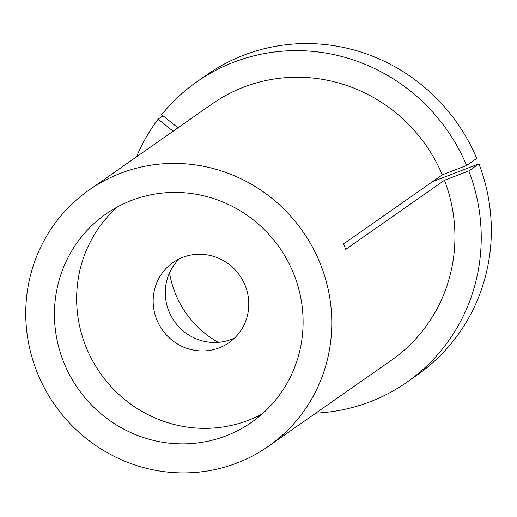 <?xml version="1.0" encoding="UTF-8"?>
<svg xmlns="http://www.w3.org/2000/svg" width="517" height="517" viewBox="0 0 517 517"><rect width="100%" height="100%" fill="white"/><g stroke="black" fill="none" stroke-linecap="round" stroke-linejoin="round"><path stroke-width="0.78" d="M315.809 413.135A183.27 177.357 -125 0 0 370.153 401.741A183.27 177.357 -125 0 0 406.982 382.153A183.27 177.357 -125 0 0 468.816 170.901L444.491 180.265L345.737 249.356L343.553 243.921L442.306 174.83A156.392 151.345 -125 0 0 243.681 87.134A156.392 151.345 -125 0 0 212.254 103.846L89.111 190.004A156.392 151.345 -125 0 0 45.082 389.249A156.392 151.345 -125 0 0 236.999 463.006A156.392 151.345 -125 0 0 268.426 446.287A156.392 151.345 -125 0 0 312.449 247.048A156.392 151.345 -125 0 0 120.539 173.292A156.392 151.345 -125 0 0 89.111 190.004M131.454 200.454A127.066 122.968 -125 0 0 105.92 214.032A127.066 122.968 -125 0 0 70.15 375.917A127.066 122.968 -125 0 0 226.078 435.844A127.066 122.968 -125 0 0 251.611 422.266A127.066 122.968 -125 0 0 287.387 260.381A127.066 122.968 -125 0 0 131.454 200.454M268.426 446.287L391.569 360.129A156.392 151.345 -125 0 0 444.491 180.265M169.55 272.789A95.302 92.226 -125 0 0 218.219 342.351M163.017 115.743L158.17 119.136L173.098 131.24M158.17 119.136A183.27 177.357 -125 0 0 136.494 156.851M406.982 382.153L417.077 375.09A183.27 177.357 -125 0 0 478.91 163.837L468.816 170.901M432.477 181.706L478.91 163.837M196.848 81.822L206.942 74.758A183.27 177.357 -125 0 1 476.726 158.409L466.631 165.472A183.27 177.357 -125 0 0 196.848 81.822A183.27 177.357 -125 0 0 161.672 114.651L177.951 127.848M466.631 165.472L442.306 174.83M117.469 206.897A127.066 122.968 -125 0 0 95.865 366.456A127.066 122.968 -125 0 0 248.289 420.308A127.066 122.968 -125 0 0 262.274 413.858M182.779 257.343A48.869 47.293 -125 0 0 172.956 262.565A48.869 47.293 -125 0 0 159.197 324.831A48.869 47.293 -125 0 0 219.169 347.876A48.869 47.293 -125 0 0 228.992 342.655A48.869 47.293 -125 0 0 242.751 280.395A48.869 47.293 -125 0 0 182.779 257.343M179.36 258.823A48.869 47.293 -125 0 0 173.266 319.655A48.869 47.293 -125 0 0 231.286 339.404A48.869 47.293 -125 0 0 234.705 337.924"/></g></svg>
